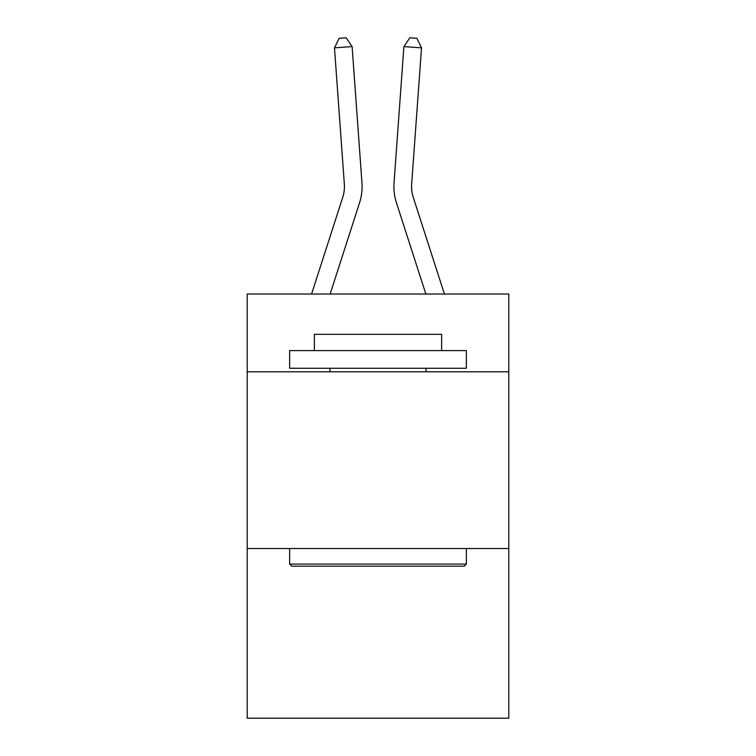 <?xml version="1.0" encoding="UTF-8"?>
<svg xmlns="http://www.w3.org/2000/svg" width="756" height="756" viewBox="0 0 756 756"><rect width="100%" height="100%" fill="white"/><g stroke="black" fill="none" stroke-linecap="round" stroke-linejoin="round"><path stroke-width="1.13" d="M508.788 371.801L508.788 294.037L247.212 294.037L247.212 371.801L508.788 371.801L508.788 718.2L247.212 718.2L247.212 371.801M508.788 548.535L247.212 548.535M359.535 202.854L330.145 294.037L359.535 202.854A53.024 53.024 134.2 0 0 361.954 182.754L352.107 46.588L361.954 182.754M311.576 294.037L342.714 197.429A35.343 35.343 -32.7 0 0 344.33 184.029L334.483 47.855L339.104 38.31L346.154 37.8L352.107 46.588L334.483 47.855M444.424 294.037L413.286 197.429A35.343 35.343 32.7 0 1 411.67 184.029L421.517 47.855L403.893 46.588L394.046 182.754A53.024 53.024 -134.2 0 0 396.465 202.854L425.855 294.037L396.465 202.854M291.75 566.206L289.633 564.089L466.367 564.089L464.25 566.206L291.75 566.206M466.367 350.595L466.367 368.266L289.633 368.266L289.633 350.595L466.367 350.595M314.373 350.595L314.373 334.332L441.627 334.332L441.627 350.595M466.367 548.535L466.367 564.089M289.633 548.535L289.633 564.089M426.072 368.266L426.072 371.801M329.928 368.266L329.928 371.801M342.714 197.429A35.343 35.343 -45.8 0 0 344.33 184.029A35.343 35.343 -45.8 0 1 342.714 197.429A35.343 35.343 -45.8 0 0 344.33 184.029A35.343 35.343 -45.8 0 1 342.714 197.429A35.343 35.343 -45.8 0 0 344.33 184.029A35.343 35.343 -45.8 0 1 342.714 197.429A35.343 35.343 -45.8 0 0 344.33 184.029A35.343 35.343 -45.8 0 1 342.714 197.429A35.343 35.343 -45.8 0 0 344.33 184.029A35.343 35.343 -45.8 0 1 342.714 197.429A35.343 35.343 -45.8 0 0 344.33 184.029A35.343 35.343 -45.8 0 1 342.714 197.429A35.343 35.343 -45.8 0 0 344.33 184.029A35.343 35.343 -45.8 0 1 342.714 197.429A35.343 35.343 -45.8 0 0 344.33 184.029A35.343 35.343 -45.8 0 1 342.714 197.429A35.343 35.343 -45.8 0 0 344.33 184.029A35.343 35.343 -45.8 0 1 342.714 197.429A35.343 35.343 -45.8 0 0 344.33 184.029A35.343 35.343 -45.8 0 1 342.714 197.429A35.343 35.343 -45.8 0 0 344.33 184.029A35.343 35.343 -45.8 0 1 342.714 197.429A35.343 35.343 -45.8 0 0 344.33 184.029A35.343 35.343 -45.8 0 1 342.714 197.429A35.343 35.343 -45.8 0 0 344.33 184.029A35.343 35.343 -45.8 0 1 342.714 197.429A35.343 35.343 -45.8 0 0 344.33 184.029A35.343 35.343 -45.8 0 1 342.714 197.429A35.343 35.343 -45.8 0 0 344.33 184.029A35.343 35.343 -45.8 0 1 342.714 197.429A35.343 35.343 -45.8 0 0 344.33 184.029A35.343 35.343 -45.8 0 1 342.714 197.429A35.343 35.343 -45.8 0 0 344.33 184.029A35.343 35.343 -45.8 0 1 342.714 197.429A35.343 35.343 -45.8 0 0 344.33 184.029A35.343 35.343 -45.8 0 1 342.714 197.429A35.343 35.343 -45.8 0 0 344.33 184.029A35.343 35.343 -45.8 0 1 342.714 197.429A35.343 35.343 -45.8 0 0 344.33 184.029A35.343 35.343 -45.8 0 1 342.714 197.429A35.343 35.343 -45.8 0 0 344.33 184.029A35.343 35.343 -45.8 0 1 342.714 197.429A35.343 35.343 -45.8 0 0 344.33 184.029A35.343 35.343 -45.8 0 1 342.714 197.429A35.343 35.343 -45.8 0 0 344.33 184.029M413.286 197.429A35.343 35.343 45.8 0 1 411.67 184.029A35.343 35.343 45.8 0 0 413.286 197.429A35.343 35.343 45.8 0 1 411.67 184.029A35.343 35.343 45.8 0 0 413.286 197.429A35.343 35.343 45.8 0 1 411.67 184.029A35.343 35.343 45.8 0 0 413.286 197.429A35.343 35.343 45.8 0 1 411.67 184.029A35.343 35.343 45.8 0 0 413.286 197.429A35.343 35.343 45.8 0 1 411.67 184.029A35.343 35.343 45.8 0 0 413.286 197.429A35.343 35.343 45.8 0 1 411.67 184.029A35.343 35.343 45.8 0 0 413.286 197.429A35.343 35.343 45.8 0 1 411.67 184.029A35.343 35.343 45.8 0 0 413.286 197.429A35.343 35.343 45.8 0 1 411.67 184.029A35.343 35.343 45.8 0 0 413.286 197.429A35.343 35.343 45.8 0 1 411.67 184.029A35.343 35.343 45.8 0 0 413.286 197.429A35.343 35.343 45.8 0 1 411.67 184.029A35.343 35.343 45.8 0 0 413.286 197.429A35.343 35.343 45.8 0 1 411.67 184.029A35.343 35.343 45.8 0 0 413.286 197.429A35.343 35.343 45.8 0 1 411.67 184.029A35.343 35.343 45.8 0 0 413.286 197.429A35.343 35.343 45.8 0 1 411.67 184.029A35.343 35.343 45.8 0 0 413.286 197.429A35.343 35.343 45.8 0 1 411.67 184.029A35.343 35.343 45.8 0 0 413.286 197.429A35.343 35.343 45.8 0 1 411.67 184.029A35.343 35.343 45.8 0 0 413.286 197.429A35.343 35.343 45.8 0 1 411.67 184.029A35.343 35.343 45.8 0 0 413.286 197.429A35.343 35.343 45.8 0 1 411.67 184.029A35.343 35.343 45.8 0 0 413.286 197.429A35.343 35.343 45.8 0 1 411.67 184.029A35.343 35.343 45.8 0 0 413.286 197.429A35.343 35.343 45.8 0 1 411.67 184.029A35.343 35.343 45.8 0 0 413.286 197.429A35.343 35.343 45.8 0 1 411.67 184.029A35.343 35.343 45.8 0 0 413.286 197.429A35.343 35.343 45.8 0 1 411.67 184.029A35.343 35.343 45.8 0 0 413.286 197.429A35.343 35.343 45.8 0 1 411.67 184.029A35.343 35.343 45.8 0 0 413.286 197.429A35.343 35.343 45.8 0 1 411.67 184.029M421.517 47.855L416.896 38.31L409.846 37.8L403.893 46.588L394.046 182.754"/></g></svg>
